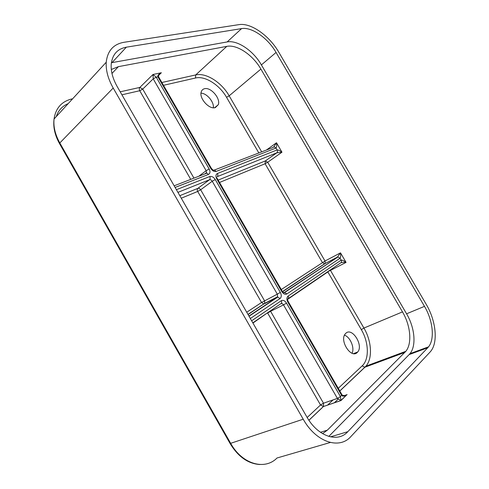<?xml version="1.0" encoding="UTF-8"?>
<svg xmlns="http://www.w3.org/2000/svg" width="489" height="489" viewBox="0 0 489 489"><rect width="100%" height="100%" fill="white"/><g stroke="black" fill="none" stroke-linecap="round" stroke-linejoin="round"><path stroke-width="0.73" d="M430.002 352.123L430.791 351.212C438.327 342.049 435.87 320.454 426.157 304.225L278.828 52.274C269.415 35.758 250.912 22.549 238.962 24.633L123.949 42.298C113.417 44.169 107.513 50.813 106.235 62.231C105.734 70.288 108.057 78.882 113.197 88.026L303.217 419.201C315.998 442.258 339.433 449.849 350.968 436.457L430.002 352.123M406.573 313.797L261.395 64.909C253.406 50.838 237.452 39.853 227.147 41.938L111.999 62.629L126.351 47.176L241.566 28.613C251.829 26.724 267.899 38.124 276.065 52.464L424.489 306.358C432.863 320.356 434.972 338.932 428.547 346.835L409.953 353.669C416.561 345.809 414.764 327.514 406.573 313.797L424.489 306.358M328.804 436.439L409.134 354.592L427.747 347.765L428.547 346.835M427.747 347.765L347.807 431.689C337.752 443.132 317.654 436.445 306.695 416.689L117.232 86.639C112.751 78.674 110.752 71.192 111.223 64.187C112.354 54.511 117.397 48.839 126.351 47.176M111.999 62.629L111.382 62.745M409.134 354.592L409.953 353.669M322.563 433.664L327.361 430.155L405.839 351.316C412.337 343.455 410.564 325.442 402.478 311.89L260.894 69.083C252.947 55.08 237.061 44.212 226.81 46.363L118.417 66.638L111.315 69.481M215.331 107.592L218.302 104.683C220.814 98.448 210.686 86.761 204.42 88.747C202.831 89.169 201.774 90.202 201.248 91.846C198.852 98.222 209.298 109.842 215.331 107.592M201.003 93.161C206.859 93.228 214.213 101.975 213.338 107.776M357.19 352.545L357.716 351.982C363.682 345.423 352.288 327.172 345.955 333.156L345.185 333.969C339.366 340.705 351.102 358.859 357.19 352.545M344.476 335.191C350.24 336.988 354.849 347.893 352.056 353.241M175.105 187.458L208.491 174.42C210.227 173.424 210.447 171.608 209.158 168.98L156.223 77.189L152.99 74.493L161.352 72.745L158.736 75.294M206.095 173.228L206.486 172.648L206.144 170.679L153.21 78.857L152.99 74.493L139.854 87.415L142.727 89.096L153.21 78.857L156.223 77.189L157.892 76.834C157.452 75.447 158.601 74.084 161.352 72.745L158.68 75.385L158.577 76.846M288.363 301.799L341.988 394.77L340.423 396.61L337.41 398.407L340.992 400.558L323.455 406.524L323.486 403.205L270.594 311.297L283.504 304.892C282.746 303.73 281.921 303.302 281.034 303.602M287.709 299.03C288.626 298.4 288.767 297.416 288.119 296.077C286.627 297.446 286.548 299.482 287.874 302.196L341.652 395.43C342.569 396.506 344.274 396.322 346.756 394.861L340.992 400.558L340.423 396.61L286.517 303.131C284.855 300.643 283.113 299.83 281.291 300.704C281.945 302.061 281.811 303.058 280.888 303.681L252.819 322.838M211.334 168.259L158.68 76.975L157.892 76.834L210.704 168.387C212.367 170.875 214.194 171.877 216.187 171.413L276.004 148.045C276.707 147.464 276.866 145.704 276.487 142.757L281.97 152.195L267.715 162.25L325.02 261.004L340.503 252.85L346.065 262.41L330.46 270.38L363.932 328.058L402.478 311.89M273.699 147.061L276.487 142.757L266.377 150.074M344.348 395.577L347.117 394.623L344.348 395.577M356.823 352.337L356.781 352.869M272.666 147.635L274.298 146.462L274.207 146.828L276.004 148.045L277.104 149.934C277.679 151.144 277.563 152.116 276.756 152.849L217.14 176.694C217.953 175.912 218.045 174.848 217.397 173.509L277.104 149.934C278.064 149.805 279.69 150.557 281.97 152.195L276.756 152.849L265.405 160.899L218.161 180.093M282.599 291.695L325.002 263.608L337.367 257.141L340.503 252.85C340.827 255.71 340.68 257.501 340.051 258.229L341.163 260.142C342.055 259.873 343.688 260.631 346.065 262.41C343.584 262.281 341.835 262.416 340.809 262.801M366.927 366.469L367.098 365.717M227.147 41.938L241.566 28.613M261.395 64.909L276.065 52.464M71.51 100.013L71.975 98.912C61.675 101.412 55.703 108.106 54.053 119.01C53.277 126.669 55.196 134.652 59.817 142.959L59.566 143.699M113.197 88.026L59.817 142.959L230.655 443.321L229.958 443.297M68.203 103.613C62.317 106.064 58.338 110.392 56.266 116.596M303.217 419.201L230.655 443.321C242.079 464.189 264.806 470.644 277 458.004L330.289 442.484M330.466 436.866L347.807 431.689M287.41 299.519L327.838 271.908L361.31 329.61L363.932 328.058C371.64 341.004 372.789 358.419 365.949 366.145L364.812 367.245L362.166 365.864L338.266 388.309M362.166 365.864C369.476 359.311 368.84 342.214 361.31 329.61M248.919 316.041L277.171 297.226L264.347 303.785L264.763 303.327L264.531 300.753L200.661 189.775L212.238 181.254C211.407 180.013 210.484 179.512 209.469 179.763L197.917 188.32C198.925 188.063 199.842 188.552 200.661 189.775L197.697 191.456C197.055 190.129 197.128 189.084 197.917 188.32L179.824 195.673M248.076 314.568L264.763 303.327L277.581 296.768L277.318 294.158L261.56 302.483L197.697 191.456L181.278 198.204M283.907 292.722L337.954 256.976L340.051 258.229L286.89 293.95C285.099 294.794 283.369 293.981 281.707 291.499L216.78 178.931C215.496 176.297 215.698 174.487 217.397 173.509M288.009 298.822L340.699 262.868C341.585 262.257 341.744 261.352 341.163 260.142L288.119 296.077M208.491 174.42L206.835 173.143L205.404 173.699M177.929 192.373L209.469 179.763C210.288 178.968 210.368 177.898 209.72 176.541L176.395 189.701M250.337 318.51L280.044 298.547C281.572 297.159 281.67 295.111 280.331 292.41L215.252 179.549C213.589 177.061 211.749 176.058 209.72 176.541M251.646 320.79L281.291 300.704M273.076 147.476L213.717 170.288M193.962 178.13L142.727 89.096L139.756 90.734C139.114 89.408 139.151 88.301 139.854 87.415L120.196 91.804M209.158 168.98L206.144 170.679L198.778 176.266M286.517 303.131L283.504 304.892L337.41 398.407L323.486 403.205L320.521 404.971L267.63 313.033L270.594 311.297L270.325 310.894M280.331 292.41L277.318 294.158L212.238 181.254L215.252 179.549M320.436 432.288L327.361 430.155M327.606 405.112L333.076 399.898M190.747 179.377L139.756 90.734L121.92 94.805M258.852 152.99L226.535 97.287C219.524 84.848 205.038 75.606 195.508 78.008L195.704 74.933L226.81 46.363M163.491 85.312L195.508 78.008M111.969 73.454L118.417 66.638M252.947 323.058L267.514 312.813M308.938 420.283L323.455 406.524L320.521 404.971L307.171 417.502M246.731 312.226L261.56 302.483L263.779 303.932L247.972 314.396M219.537 182.47L265.087 163.742L322.398 262.532L324.458 263.767L325.002 263.608L337.954 256.976L284.647 292.501L286.89 293.95M281.285 289.531L325.02 261.004L325.271 263.333L282.489 291.548M339.788 390.955L365.949 366.145L405.839 351.316M161.865 82.494L195.704 74.933C206.003 72.403 221.603 82.409 229.164 95.82L260.894 69.083M226.535 97.287L229.164 95.82L261.701 151.89M339.824 391.011L364.947 367.202L404.88 352.392M267.715 162.25L265.405 160.899L265.087 163.742L267.715 162.25M327.734 271.713L330.46 270.38L330.222 270.014M277.171 297.226L277.581 296.768L277.783 297.074L277.171 297.226M283.913 292.728L284.647 292.501C284.457 293.204 283.638 292.746 282.202 291.12M280.044 298.547L277.783 297.074L249.029 316.236M281.707 291.499L282.196 291.102L217.428 178.821L216.78 178.931M287.336 299.451L288.351 301.774L287.874 302.196M216.187 171.413L214.543 170.16C213.815 170.637 212.752 170.019 211.364 168.302L210.704 168.387M334.415 402.795L338.095 399.262M259.879 464.519C248.015 463.737 238.057 456.695 230.019 443.401L59.481 143.552C54.829 135.141 53.02 126.957 54.053 119.01L106.235 62.231M214.683 107.733L218.302 104.683M353.535 353.626L357.716 351.982M342.031 394.831C343.486 396.334 347.318 394.874 346.762 394.861L340.778 400.552L323.321 406.567L308.901 420.228M174.157 185.808L206.835 173.143L206.486 172.648L204.763 173.95M217.403 178.778L216.493 177.403M338.058 399.232L334.317 402.832"/></g></svg>
